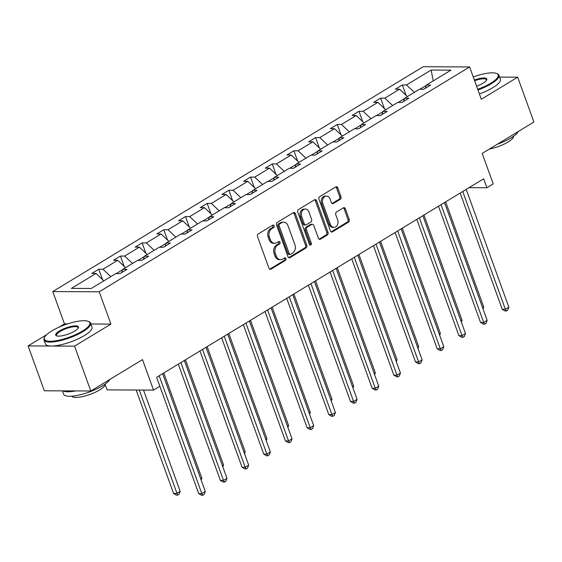 <?xml version="1.0" encoding="UTF-8"?>
<svg xmlns="http://www.w3.org/2000/svg" width="562" height="562" viewBox="0 0 562 562"><rect width="100%" height="100%" fill="white"/><g stroke="black" fill="none" stroke-linecap="round" stroke-linejoin="round"><path stroke-width="0.84" d="M274.115 225.833A1.363 1.054 90.3 0 0 272.711 225.179L258.218 233.982A1.946 1.503 90.3 0 0 257.494 236.567L268.966 268.264A1.946 1.503 90.3 0 0 270.322 269.381A1.946 1.503 90.3 0 0 270.968 269.198L285.461 260.396A1.363 1.054 90.3 0 0 284.569 257.93L282.693 259.075A6.224 4.819 90.3 0 1 280.628 259.665A6.224 4.819 90.3 0 1 276.286 256.089L275.331 253.448A6.224 4.819 90.3 0 1 277.656 245.158L279.532 244.02A1.363 1.054 90.3 0 0 278.64 241.555L276.764 242.693A6.224 4.819 90.3 0 1 274.699 243.29A6.224 4.819 90.3 0 1 270.364 239.707L269.402 237.066A6.224 4.819 90.3 0 1 271.727 228.783L273.61 227.645A1.363 1.054 90.3 0 0 274.115 225.833M274.699 243.29L273.441 243.283A6.224 4.819 90.3 0 1 269.107 239.707L268.151 237.066A6.224 4.819 90.3 0 1 270.477 228.776L272.352 227.638A1.363 1.054 90.3 0 0 272.521 225.299M269.697 269.205A1.946 1.503 90.3 0 0 269.711 269.191L284.21 260.396A1.363 1.054 90.3 0 0 284.379 258.049M280.628 259.665L279.37 259.658A6.224 4.819 90.3 0 1 275.036 256.082L274.08 253.441A6.224 4.819 90.3 0 1 276.406 245.151L278.281 244.013A1.363 1.054 90.3 0 0 278.45 241.674M90.798 391.004L44.335 390.78L28.1 345.925L74.556 346.15L90.798 391.004L142.502 359.617L153.538 390.112L159.861 386.277L156.615 377.306L483.664 178.786L486.91 187.757L493.232 183.915L482.196 153.419L533.9 122.031L517.665 77.184L499.604 77.099M340.27 199.313A1.946 1.503 90.3 0 0 341.001 196.728L337.783 187.834A1.946 1.503 90.3 0 0 336.427 186.717A1.946 1.503 90.3 0 0 335.781 186.9L319.68 196.672A1.946 1.503 90.3 0 0 318.956 199.257L330.428 230.954A1.946 1.503 90.3 0 0 331.784 232.078A1.946 1.503 90.3 0 0 332.43 231.888L348.524 222.116A1.946 1.503 90.3 0 0 349.255 219.531L345.363 208.79A1.946 1.503 90.3 0 0 344.014 207.666A1.946 1.503 90.3 0 0 343.361 207.856L336.476 212.036A1.946 1.503 90.3 0 0 335.746 214.628L337.678 219.953A5.206 4.025 90.3 0 1 334.004 227.371A5.206 4.025 90.3 0 1 330.379 224.386L322.82 203.514A5.206 4.025 90.3 0 1 326.501 196.096A5.206 4.025 90.3 0 1 330.119 199.088L331.383 202.566A1.946 1.503 90.3 0 0 332.739 203.683A1.946 1.503 90.3 0 0 333.385 203.493L340.27 199.313L339.019 199.306A1.946 1.503 90.3 0 0 339.743 196.721L336.526 187.827A1.946 1.503 90.3 0 0 335.795 186.886M74.556 346.15L110.904 324.091L99.214 291.797L469.628 66.955L481.318 99.249L517.665 77.184M295.352 213.588A1.946 1.503 90.3 0 0 293.996 212.471A1.946 1.503 90.3 0 0 293.35 212.654L277.249 222.426A1.946 1.503 90.3 0 0 276.525 225.018L287.997 256.715A1.946 1.503 90.3 0 0 289.353 257.832A1.946 1.503 90.3 0 0 289.999 257.642L306.1 247.87A1.946 1.503 90.3 0 0 306.824 245.285L295.352 213.588L294.095 213.581A1.946 1.503 90.3 0 0 293.364 212.647M298.464 209.549L314.565 199.777A1.946 1.503 90.3 0 1 315.212 199.594A1.946 1.503 90.3 0 1 316.568 200.711L328.039 232.408A1.946 1.503 90.3 0 1 327.316 234.993L320.424 239.18A1.946 1.503 90.3 0 1 319.778 239.363A1.946 1.503 90.3 0 1 318.422 238.246L313.765 225.39A1.946 1.503 90.3 0 0 312.416 224.273A1.946 1.503 90.3 0 0 311.769 224.456L307.196 227.231A1.946 1.503 90.3 0 0 306.466 229.823L311.313 243.206A1.363 1.054 90.3 0 1 309.402 244.365L297.741 212.141A1.946 1.503 90.3 0 1 298.464 209.549M425.265 88.311L426.368 85.073L430.569 85.094L423.622 89.309L419.414 89.288L404.682 98.231L408.89 98.252L401.942 102.474L397.734 102.453L383.003 111.395L387.204 111.416L380.256 115.632L376.048 115.61L361.317 124.553L365.525 124.574L358.577 128.796L354.369 128.775L339.638 137.718L343.839 137.739L336.891 141.954L332.683 141.933L317.952 150.876L322.159 150.897L315.212 155.119L311.004 155.098L296.272 164.041L300.473 164.062L293.526 168.277L289.318 168.256L274.586 177.206L278.794 177.22L271.846 181.442L267.638 181.421L252.907 190.363L257.108 190.385L250.16 194.6L245.952 194.585L231.221 203.528L235.429 203.542L228.481 207.764L224.273 207.743L209.542 216.686L213.743 216.707L206.795 220.922L202.587 220.908L187.856 229.851L192.063 229.865L185.116 234.087L180.908 234.066L166.176 243.009L170.377 243.03L163.43 247.252L159.222 247.231L144.49 256.174L148.698 256.195L141.75 260.41L137.542 260.389L122.811 269.331L127.012 269.353L120.064 273.575L115.856 273.553L91.255 288.482L71.416 288.39L96.018 273.455L91.81 273.434L98.764 269.219L102.972 269.24L117.704 260.297L113.496 260.276L120.444 256.054L124.652 256.075L139.383 247.132L135.175 247.111L142.13 242.896L146.338 242.917L161.069 233.975L156.861 233.954L163.809 229.732L168.017 229.753L182.748 220.81L178.54 220.789L185.495 216.574L189.703 216.595L204.435 207.645L200.227 207.631L207.174 203.409L211.382 203.43L226.114 194.487L221.906 194.466L228.86 190.251L233.068 190.265L247.8 181.322L243.592 181.308L250.54 177.086L254.748 177.107L269.479 168.164L265.271 168.143L272.226 163.928L276.434 163.942L291.165 155L286.957 154.979L293.905 150.764L298.113 150.785L312.844 141.842L308.636 141.821L315.591 137.599L319.799 137.62L334.531 128.677L330.323 128.656L337.27 124.441L341.478 124.462L356.21 115.519L352.002 115.498L358.956 111.276L363.164 111.297L377.896 102.354L373.688 102.333L380.636 98.118L384.844 98.139L399.575 89.196L395.367 89.175L402.322 84.953L406.53 84.974L431.131 70.046L450.97 70.138L426.368 85.073M99.214 291.797L52.758 291.573L423.172 66.73L469.628 66.955M404.563 98.582L398.191 102.453M407.401 96.587L399.575 89.196M392.662 105.53L384.844 98.139M403.586 101.476L404.682 98.231M382.884 111.747L376.505 115.617M385.715 109.745L377.896 102.354M370.983 118.687L363.164 111.297M381.9 114.634L383.003 111.395M361.197 124.905L354.826 128.775M364.036 122.909L356.21 115.519M349.297 131.852L341.478 124.462M360.221 127.799L361.317 124.553M339.518 138.069L333.14 141.94M342.349 136.067L334.531 128.677M327.618 145.01L319.799 137.62M338.535 140.957L339.638 137.718M317.832 151.227L311.46 155.098M320.67 149.232L312.844 141.842M305.932 158.175L298.113 150.785M316.856 154.121L317.952 150.876M296.153 164.392L289.774 168.263M298.984 162.39L291.165 155M284.253 171.333L276.434 163.942M295.169 167.279L296.272 164.041M274.467 177.557L268.095 181.421M277.305 175.555L269.479 168.164M262.566 184.498L254.748 177.107M273.49 180.444L274.586 177.206M252.788 190.715L246.409 194.585M255.619 188.713L247.8 181.322M240.887 197.655L233.068 190.265M251.804 193.602L252.907 190.363M231.101 203.88L224.73 207.743M233.94 201.877L226.114 194.487M219.201 210.82L211.382 203.43M230.125 206.767L231.221 203.528M209.422 217.037L203.044 220.908M212.253 215.035L204.435 207.645M197.522 223.985L189.703 216.595M208.439 219.925L209.542 216.686M187.736 230.202L181.364 234.066M190.574 228.2L182.748 220.81M175.836 237.143L168.017 229.753M186.76 233.09L187.856 229.851M166.057 243.36L159.678 247.231M168.888 241.365L161.069 233.975M154.157 250.308L146.338 242.917M165.073 246.247L166.176 243.009M144.371 256.525L137.999 260.389M147.209 254.523L139.383 247.132M132.47 263.466L124.652 256.075M143.394 259.412L144.49 256.174M122.692 269.683L116.313 273.553M125.523 267.688L117.704 260.297M110.791 276.63L102.972 269.24M121.708 272.57L122.811 269.331M103.844 280.845L96.018 273.455M105.192 384.668L107.082 389.887L153.538 390.112M67.609 323.881L64.447 323.867L58.905 327.225M46.674 334.65L28.1 345.925M64.447 323.867L52.758 291.573M469.031 187.673L486.91 187.757M426.249 85.424L419.87 89.295M414.349 92.365L406.53 84.974M431.131 70.046L433.246 80.9M102.523 279.595L98.764 269.219M124.202 266.437L120.444 256.054M145.888 253.272L142.13 242.896M167.567 240.115L163.809 229.732M189.253 226.95L185.495 216.574M210.933 213.792L207.174 203.409M232.619 200.627L228.86 190.251M254.298 187.469L250.54 177.086M275.984 174.304L272.226 163.928M297.663 161.146L293.905 150.764M319.349 147.982L315.591 137.599M341.029 134.824L337.27 124.441M362.715 121.659L358.956 111.276M384.394 108.501L380.636 98.118M406.08 95.336L402.322 84.953M110.904 324.091L90.896 323.993M289.999 257.642L288.742 257.642A1.946 1.503 90.3 0 0 288.742 257.642L304.843 247.87A1.946 1.503 90.3 0 0 305.566 245.278L294.095 213.581M279.644 223.978A1.363 1.054 90.3 0 0 279.131 225.791L289.205 253.617A1.363 1.054 90.3 0 0 290.61 254.27L292.584 253.069A6.224 4.819 90.3 0 0 294.91 244.786L288.025 225.762A6.224 4.819 90.3 0 0 283.691 222.187A6.224 4.819 90.3 0 0 281.618 222.777L279.644 223.978L278.387 223.971A1.363 1.054 90.3 0 0 277.881 225.783L279.131 225.791M290.154 254.396L288.896 254.389A1.363 1.054 90.3 0 1 287.948 253.61L277.881 225.783M283.691 222.187L282.433 222.18A6.224 4.819 90.3 0 0 280.368 222.777L281.618 222.777M278.387 223.971L280.368 222.777M319.146 239.18A1.946 1.503 90.3 0 0 319.167 239.173L326.058 234.986A1.946 1.503 90.3 0 0 326.782 232.401L315.31 200.704A1.946 1.503 90.3 0 0 314.579 199.763M312.416 224.273L311.158 224.266A1.946 1.503 90.3 0 0 310.512 224.449L305.939 227.224A1.946 1.503 90.3 0 0 305.215 229.816L310.055 243.198L311.313 243.206M309.725 244.877A1.363 1.054 90.3 0 0 310.055 243.198M308.938 212.05A5.206 4.025 90.3 0 0 305.314 209.064A5.206 4.025 90.3 0 0 301.639 216.482L304.302 223.831A1.946 1.503 90.3 0 0 305.658 224.948A1.946 1.503 90.3 0 0 306.304 224.765L310.87 221.99A1.946 1.503 90.3 0 0 311.601 219.405L308.938 212.05M305.314 209.064L304.056 209.057A5.206 4.025 90.3 0 0 300.382 216.475L301.639 216.482M305.658 224.948L304.4 224.948A1.946 1.503 90.3 0 1 303.044 223.831L300.382 216.475M332.107 203.5A1.946 1.503 90.3 0 0 332.128 203.493L339.019 199.306M326.501 196.096L325.243 196.089A5.206 4.025 90.3 0 0 321.569 203.507L322.82 203.514M334.004 227.371L332.746 227.364A5.206 4.025 90.3 0 1 329.121 224.378L321.569 203.507M332.43 231.888L331.173 231.881A1.946 1.503 90.3 0 0 331.173 231.881L347.274 222.109A1.946 1.503 90.3 0 0 347.997 219.524L344.113 208.783A1.946 1.503 90.3 0 0 343.382 207.842M136.137 390.028L173.574 493.436L176.714 493.45L180.184 491.343L143.521 390.063M139.278 390.049L177.655 495.15L176.398 495.143L173.574 493.436M180.184 491.343L179.046 494.307L177.655 495.15M159.854 386.284L198.688 493.562L201.821 493.577L159.172 375.753M205.299 491.462L204.161 494.427L202.77 495.27L201.821 493.577L205.299 491.462L162.65 373.646M202.77 495.27L201.512 495.262L198.688 493.562M51.76 330.934A24.187 6.568 -19.9 0 0 44.63 337.165A24.187 6.568 -19.9 0 0 55.884 340.79A24.187 6.568 -19.9 0 0 82.396 331.081A24.187 6.568 -19.9 0 0 88.269 321.366A24.187 6.568 -19.9 0 0 51.76 330.934M88.269 321.366L88.979 321.668A24.784 6.73 160.1 0 1 90.573 323.115A24.784 6.73 160.1 0 1 82.972 331.622A24.784 6.73 160.1 0 1 58.827 340.993A24.784 6.73 160.1 0 1 43.977 339.982A24.784 6.73 160.1 0 1 44.272 337.853L44.63 337.165M59.417 330.969A12.09 3.288 160.1 0 1 72.681 326.115A12.09 3.288 160.1 0 1 78.308 327.934A12.09 3.288 160.1 0 1 74.739 331.046A12.09 3.288 160.1 0 1 56.488 335.83A12.09 3.288 160.1 0 1 59.417 330.969M78.083 328.292A11.5 3.126 -19.9 0 0 78.09 327.632A11.5 3.126 -19.9 0 0 71.191 327.161A11.5 3.126 -19.9 0 0 59.994 331.51A11.5 3.126 -19.9 0 0 56.46 335.458A11.5 3.126 -19.9 0 0 56.888 335.964M109.892 379.406A24.784 6.73 160.1 0 1 102.586 385.799A24.784 6.73 160.1 0 1 78.441 395.177A24.784 6.73 160.1 0 1 63.583 394.159L62.396 390.864M75.659 390.927A24.784 6.73 160.1 0 1 63.049 390.871M105.227 384.064A17.843 4.847 160.1 0 1 99.685 389.909A17.843 4.847 160.1 0 1 82.776 396.554A17.843 4.847 160.1 0 1 71.732 396.189M90.573 323.115L92.006 327.056A24.784 6.73 160.1 0 1 84.398 335.57A24.784 6.73 160.1 0 1 60.26 344.942A24.784 6.73 160.1 0 1 45.403 343.93L43.977 339.982M477.714 89.295A24.187 6.568 -19.9 0 0 490.759 83.204A24.187 6.568 -19.9 0 0 496.625 73.489A24.187 6.568 -19.9 0 0 473.246 76.938M496.625 73.489L497.342 73.791A24.784 6.73 160.1 0 1 498.937 75.238A24.784 6.73 160.1 0 1 491.329 83.745A24.784 6.73 160.1 0 1 477.967 89.99M474.363 80.029A12.09 3.288 160.1 0 1 486.664 80.057A12.09 3.288 160.1 0 1 483.095 83.169A12.09 3.288 160.1 0 1 476.597 86.211M486.439 80.415A11.5 3.126 -19.9 0 0 486.446 79.755A11.5 3.126 -19.9 0 0 474.609 80.717M518.255 131.536A24.784 6.73 160.1 0 1 510.942 137.929A24.784 6.73 160.1 0 1 497.237 144.286M513.584 136.194A17.843 4.847 160.1 0 1 508.041 142.031A17.843 4.847 160.1 0 1 489.432 149.028M498.937 75.238L500.363 79.186A24.784 6.73 160.1 0 1 492.755 87.693A24.784 6.73 160.1 0 1 479.393 93.931M200.739 478.866L201.87 478.185L163.781 372.957M201.87 478.185L201.161 480.025M222.419 465.708L223.55 465.02L185.46 359.799M223.55 465.02L222.84 466.867M178.287 364.155L220.367 480.398L223.507 480.412L180.859 362.595M226.985 478.304L225.84 481.262L224.449 482.105L223.507 480.412L226.985 478.304L184.329 360.481M224.449 482.105L223.198 482.105L220.367 480.398M199.967 350.99L242.053 467.233L245.187 467.254L202.538 349.431M248.664 465.139L247.526 468.104L246.135 468.947L245.187 467.254L248.664 465.139L206.015 347.323M246.135 468.947L244.877 468.94L242.053 467.233M244.105 452.543L245.236 451.862L207.146 346.635M245.236 451.862L244.526 453.703M221.653 337.825L263.733 454.075L266.873 454.089L224.224 336.266M270.35 451.981L269.205 454.939L267.814 455.782L266.873 454.089L270.35 451.981L227.694 334.158M267.814 455.782L266.564 455.782L263.733 454.075M265.784 439.386L266.915 438.697L228.825 333.477M266.915 438.697L266.205 440.545M243.332 324.667L285.419 440.91L288.552 440.931L245.903 323.108M292.029 438.817L290.891 441.781L289.5 442.624L288.552 440.931L292.029 438.817L249.38 321M289.5 442.624L288.243 442.617L285.419 440.91M287.47 426.221L288.601 425.539L250.512 320.312M288.601 425.539L287.892 427.38M265.018 311.503L307.098 427.752L310.238 427.766L267.589 309.943M313.715 425.659L312.57 428.616L311.179 429.459L310.238 427.766L313.715 425.659L271.06 307.836M311.179 429.459L309.929 429.452L307.098 427.752M309.149 413.063L310.28 412.375L272.191 307.154M310.28 412.375L309.571 414.222M286.697 298.345L328.784 414.587L331.917 414.608L289.268 296.785M335.395 412.494L334.257 415.459L332.866 416.302L331.917 414.608L335.395 412.494L292.746 294.678M332.866 416.302L331.608 416.294L328.784 414.587M330.835 399.898L331.966 399.217L293.877 293.989M331.966 399.217L331.257 401.057M308.383 285.18L350.463 401.43L353.603 401.444L310.955 283.62M357.081 399.336L355.936 402.294L354.545 403.137L353.603 401.444L357.081 399.336L314.425 281.513M354.545 403.137L353.294 403.13L350.463 401.43M352.514 386.74L353.646 386.052L315.556 280.831M353.646 386.052L352.936 387.899M330.07 272.022L372.149 388.265L375.283 388.279L332.634 270.462M378.76 386.171L377.622 389.136L376.231 389.979L375.283 388.279L378.76 386.171L336.111 268.355M376.231 389.979L374.973 389.972L372.149 388.265M374.201 373.575L375.332 372.894L337.242 267.667M375.332 372.894L374.622 374.735M395.88 360.418L397.011 359.729L358.921 254.509M397.011 359.729L396.301 361.57M417.566 347.253L418.697 346.564L380.607 241.344M418.697 346.564L417.988 348.412M351.749 258.857L393.829 375.107L396.969 375.121L354.32 257.298M400.446 373.013L399.301 375.971L397.91 376.814L396.969 375.121L400.446 373.013L357.79 255.19M397.91 376.814L396.66 376.807L393.829 375.107M373.435 245.699L415.515 361.942L418.648 361.956L375.999 244.14M422.125 359.849L420.987 362.813L419.596 363.656L418.648 361.956L422.125 359.849L379.476 242.032M419.596 363.656L418.339 363.649L415.515 361.942M395.114 232.535L437.194 348.784L440.334 348.798L397.685 230.975M443.811 346.691L442.666 349.648L441.275 350.491L440.334 348.798L443.811 346.691L401.156 228.867M441.275 350.491L440.025 350.484L437.194 348.784M439.245 334.095L440.376 333.406L402.287 228.179M440.376 333.406L439.667 335.247M416.8 219.377L458.88 335.619L462.013 335.633L419.364 217.817M465.491 333.526L464.353 336.49L462.962 337.333L462.013 335.633L465.491 333.526L422.842 215.71M462.962 337.333L461.704 337.326L458.88 335.619M460.931 320.93L462.062 320.242L423.973 215.021M462.062 320.242L461.353 322.089M438.479 206.212L480.559 322.462L483.699 322.476L441.051 204.652M487.177 320.368L486.032 323.326L484.641 324.169L483.699 322.476L487.177 320.368L444.521 202.545M484.641 324.169L483.39 324.162L480.559 322.462M482.618 307.772L483.742 307.084L445.652 201.856M483.742 307.084L483.032 308.924M460.166 193.054L502.245 309.297L505.378 309.311L462.73 191.494M508.856 307.203L507.718 310.168L506.327 311.011L505.378 309.311L508.856 307.203L466.207 189.38M506.327 311.011L505.069 311.004L502.245 309.297M270.477 228.776L271.727 228.783M268.151 237.066L269.402 237.066M269.107 239.707L270.364 239.707M278.281 244.013L279.532 244.02M276.406 245.151L277.656 245.158M274.08 253.441L275.331 253.448M275.036 256.082L276.286 256.089M284.21 260.396L285.461 260.396M269.711 269.191L270.968 269.198M272.352 227.638L273.61 227.645M305.566 245.278L306.824 245.285M304.843 247.87L306.1 247.87M287.948 253.61L289.205 253.617M315.31 200.704L316.568 200.711M326.782 232.401L328.039 232.408M326.058 234.986L327.316 234.993M319.167 239.173L320.424 239.18M310.512 224.449L311.769 224.456M305.939 227.224L307.196 227.231M305.215 229.816L306.466 229.823M303.044 223.831L304.302 223.831M332.128 203.493L333.385 203.493M329.121 224.378L330.379 224.386M344.113 208.783L345.363 208.79M347.997 219.524L349.255 219.531M347.274 222.109L348.524 222.116M336.526 187.827L337.783 187.834M339.743 196.721L341.001 196.728"/></g></svg>
